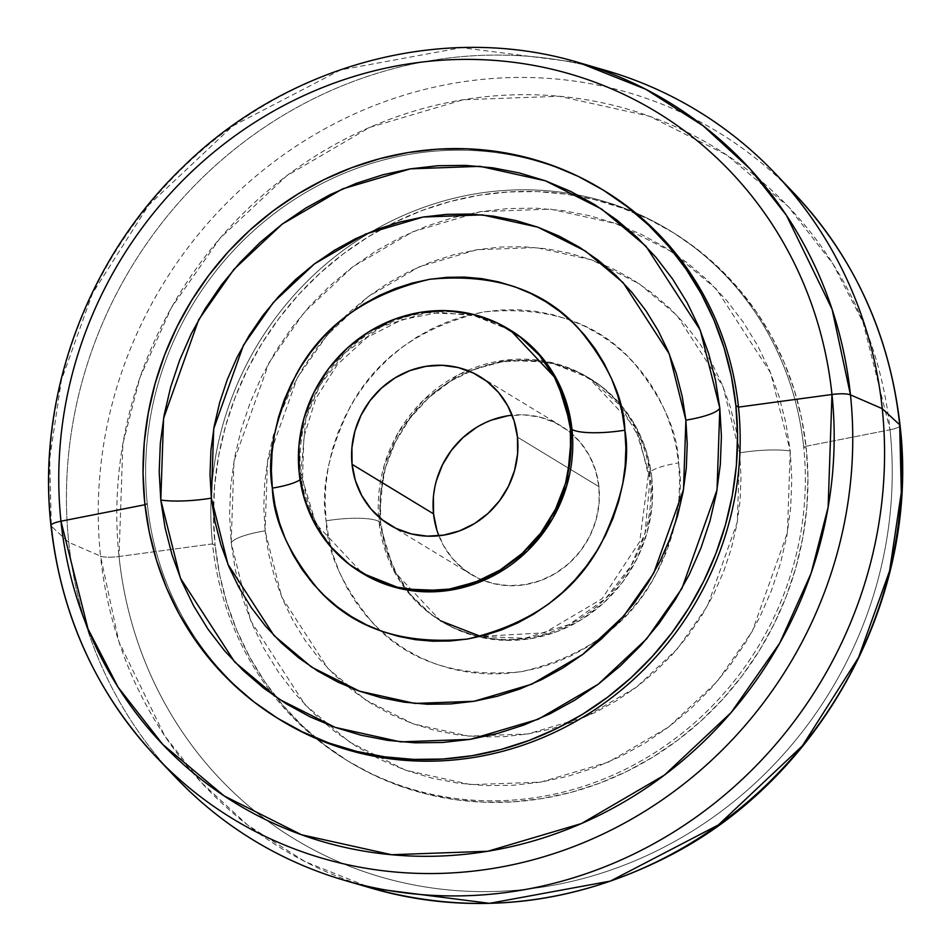 <?xml version="1.0" encoding="UTF-8"?>
<svg xmlns="http://www.w3.org/2000/svg" width="951" height="951" viewBox="0 0 951 951"><rect width="100%" height="100%" fill="white"/><g stroke="black" fill="none" stroke-linecap="round" stroke-linejoin="round"><path stroke-width="0.71" stroke-dasharray="4.75 3.57" d="M900.038 425.442A17.082 3.602 -6 0 1 890.029 429.793L803.654 446.744L806.27 448.325A310.24 292.314 121.3 0 1 666.651 748.164A310.24 292.314 121.3 0 1 349.528 761.989A310.24 292.314 121.3 0 1 276.444 697.428A310.24 292.314 121.3 0 1 215.128 545.47L212.525 543.889A310.24 292.314 121.3 0 1 577.697 194.931A310.24 292.314 121.3 0 1 669.266 230.213A310.24 292.314 121.3 0 1 803.654 446.744L806.27 448.325A310.24 292.314 -58.7 0 0 671.87 231.806A310.24 292.314 -58.7 0 0 580.906 196.643A310.24 292.314 -58.7 0 0 215.128 545.47L213.44 515.668L214.617 485.699L218.647 455.826L225.494 426.345L235.087 397.554L247.331 369.713L262.107 343.097L279.285 317.967L298.685 294.548L320.13 273.092L343.406 253.786L368.299 236.823L394.558 222.368L421.935 210.551L450.18 201.493L478.995 195.276L508.119 191.971L537.267 191.591L566.154 194.159L594.518 199.651L622.073 207.996L648.546 219.122L673.7 232.924L697.273 249.269L719.063 268.004L738.844 288.938L756.414 311.88L771.63 336.595L784.337 362.854L794.394 390.409L801.729 418.999L806.27 448.325L807.946 478.127L806.769 508.107L802.739 537.969L795.892 567.45L786.311 596.241L774.066 624.082L759.29 650.698L742.113 675.828L722.712 699.247L701.267 720.703L677.98 740.009L653.099 756.972L626.828 771.439L599.451 783.255L571.218 792.314L542.403 798.519L513.278 801.836L484.13 802.204L455.232 799.636L426.88 794.156L399.325 785.799L372.851 774.673L347.697 760.871L324.113 744.526L302.335 725.791L282.554 704.857L264.972 681.926L249.756 657.2L237.061 630.941L226.992 603.386L219.657 574.808L215.128 545.47L212.525 543.889L119.03 556.501A17.082 3.602 -6 0 1 100.533 556.133L68.757 542.343L51.318 526.2A17.082 3.602 -6 0 1 50.962 525.582M265.115 530.836A48.382 10.188 174 0 0 231.176 542.831L250.755 620.86L305.069 704.798L349.493 742.018L405.613 770.203L470.947 784.67L540.679 782.138L608.557 762.06L668.684 726.968L717.078 681.605L752.3 631.298L787.428 532.667L790.21 450.964A48.382 10.188 174 0 0 739.652 452.854L737.287 522.206L707.473 605.93L677.576 648.63L636.492 687.145L585.459 716.923L527.829 733.97L468.653 736.122L413.186 723.842L365.553 699.912L327.845 668.315L281.734 597.073L265.115 530.836L263.772 506.919L264.711 482.846L267.944 458.869L273.436 435.213L281.139 412.092L290.97 389.744L302.834 368.382L316.612 348.209L332.196 329.415L349.409 312.19L368.096 296.688L388.079 283.065L409.156 271.463L431.136 261.977L453.805 254.702L476.938 249.721L500.321 247.058L523.716 246.761L546.908 248.829L569.673 253.228L591.784 259.92L613.05 268.86L633.235 279.939L652.16 293.063L669.647 308.1L685.528 324.909L699.639 343.323L711.859 363.163L722.047 384.252L730.13 406.362L736.015 429.305L739.652 452.854L741.007 476.772L740.056 500.844L736.823 524.821L731.331 548.477L723.64 571.599L713.809 593.947L701.945 615.309L688.155 635.482L672.583 654.276L655.37 671.501L636.683 687.002L616.7 700.625L595.611 712.228L573.631 721.714L550.974 728.989L527.829 733.97L504.458 736.633L481.051 736.93L457.859 734.873L435.094 730.463L412.984 723.77L391.729 714.831L371.532 703.752L352.607 690.628L335.121 675.59L319.239 658.781L305.128 640.368L292.92 620.528L282.72 599.451L274.637 577.328L268.753 554.385L265.115 530.836A48.382 10.188 174 0 0 231.176 542.831L235.468 570.576L242.398 597.597L251.92 623.654L263.926 648.499L278.322 671.87L294.941 693.564L313.64 713.369L334.253 731.081L356.542 746.535L380.329 759.587L405.376 770.12L431.433 778.013L458.251 783.196L485.569 785.621L513.136 785.276L540.679 782.138L567.925 776.266L594.637 767.695L620.528 756.52L645.36 742.85L668.898 726.802L690.913 708.554L711.193 688.251L729.548 666.116L745.786 642.341L759.766 617.175L771.344 590.844L780.414 563.622L786.881 535.746L790.685 507.489L791.803 479.138L790.21 450.964L770.643 372.935L716.317 289.009L671.905 251.789L615.784 223.592L550.439 209.125L480.719 211.657L412.829 231.735L352.702 266.827L304.32 312.19L269.097 362.497L233.97 461.128L231.176 542.831L229.583 514.657L230.701 486.306L234.517 458.049L240.983 430.185L250.054 402.951L261.632 376.62L275.612 351.454L291.85 327.679L310.192 305.544L330.472 285.252L352.488 266.993L376.025 250.945L400.87 237.274L426.761 226.1L453.461 217.529L480.719 211.657L508.262 208.531L535.817 208.174L563.147 210.599L589.965 215.794L616.022 223.675L641.057 234.208L664.844 247.26L687.145 262.714L707.746 280.438L726.445 300.231L743.076 321.925L757.46 345.296L769.478 370.141L778.988 396.198L785.93 423.231L790.21 450.964A48.382 10.188 174 0 0 739.652 452.854L723.033 386.617L676.934 315.375L639.227 283.778L591.581 259.849L536.126 247.569L476.938 249.721L419.32 266.767L368.275 296.557L327.203 335.061L297.306 377.761L267.481 461.485L265.115 530.836M379.021 521.552A42.7 8.987 174 0 0 326.134 520.815C327.061 552.46 342.598 586.505 372.721 622.941C407.92 661.563 457.443 677.825 521.291 671.715C584.235 656.986 628.718 625.283 654.728 576.591C676.316 531.657 684.28 493.759 678.645 462.875A42.7 8.987 174 0 0 648.392 474.632A42.7 8.987 174 0 0 650.187 476.998L645.075 532.881L630.941 565.976L605.739 598.429L569.257 624.522L525.011 638.252L479.815 636.481L440.67 620.884L394.142 571.385L379.021 521.552A142.317 134.091 121.3 0 1 378.605 516.75A142.317 134.091 121.3 0 1 467.523 370.486A142.317 134.091 121.3 0 1 588.538 377.678A142.317 134.091 121.3 0 1 650.187 476.998L651.815 477.984A142.317 134.091 -58.7 0 0 590.167 378.664A142.317 134.091 -58.7 0 0 469.556 371.306A142.317 134.091 -58.7 0 0 380.269 518.176A142.317 134.091 -58.7 0 0 380.65 522.551L379.021 521.552A42.7 8.987 174 0 0 326.134 520.815L328.832 538.302L333.207 555.348L339.21 571.777L346.782 587.445L355.852 602.185L366.337 615.856L378.129 628.349L391.123 639.512L405.185 649.26L420.187 657.498L435.974 664.131L452.403 669.112L469.307 672.381L486.543 673.914L503.923 673.688L521.291 671.715L538.48 668.006L555.313 662.609L571.646 655.56L587.302 646.942L602.149 636.825L616.022 625.306L628.813 612.515L640.38 598.548L650.627 583.557L659.435 567.688L666.746 551.093L672.464 533.915L676.541 516.345L678.943 498.526L679.644 480.647L678.645 462.875C677.706 431.231 662.181 397.185 632.046 360.75C596.848 322.127 547.324 305.877 483.477 311.976C420.544 326.704 376.061 358.42 350.039 407.099C328.464 452.034 320.487 489.931 326.134 520.815L325.123 503.043L325.824 485.165L328.226 467.357L332.315 449.775L338.033 432.598L345.332 416.003L354.141 400.133L364.388 385.143L375.954 371.187L388.745 358.384L402.63 346.865L417.465 336.749L433.133 328.131L449.454 321.081L466.299 315.684L483.477 311.976L500.844 310.002L518.236 309.788L535.461 311.31L552.365 314.591L568.805 319.56L584.592 326.193L599.594 334.431L613.645 344.179L626.638 355.353L638.43 367.835L648.915 381.506L657.985 396.258L665.569 411.914L671.572 428.342L675.935 445.389L678.645 462.875A42.7 8.987 174 0 0 648.404 474.775A42.7 8.987 174 0 0 650.187 476.998A142.317 134.091 121.3 0 1 586.149 614.536A142.317 134.091 121.3 0 1 440.67 620.884A142.317 134.091 121.3 0 1 379.021 521.552L384.133 465.669L398.279 432.574L423.468 400.121L459.963 374.028L504.208 360.298L549.393 362.069L588.538 377.678L635.078 427.165L650.187 476.998L651.815 477.984L652.053 505.409L647.06 532.631L637.051 558.606L622.394 582.345L603.647 602.934L581.56 619.565L556.953 631.619L530.777 638.632L504.054 640.32L477.782 636.623L452.997 627.684L430.648 613.859L411.581 595.659L396.543 573.798L386.094 549.107L380.65 522.551L380.424 495.126L385.405 467.904L395.426 441.93L410.083 418.19L428.818 397.601L450.917 380.971L475.524 368.917L501.688 361.903L528.423 360.215L554.683 363.912L579.468 372.851L601.828 386.677L620.884 404.876L635.934 426.737L646.371 451.416L651.815 477.984A142.317 134.091 121.3 0 1 587.777 615.523A142.317 134.091 121.3 0 1 442.298 621.871A142.317 134.091 121.3 0 1 380.65 522.551L379.021 521.552M438.851 535.782A86.814 81.798 -58.7 0 0 471.137 574.44A86.814 81.798 -58.7 0 0 559.877 570.576A86.814 81.798 -58.7 0 0 598.94 486.674L517.463 437.139L598.94 486.674A86.814 81.798 -58.7 0 0 561.34 426.084A86.814 81.798 -58.7 0 0 512.149 415.218M300.813 474.002L299.185 473.016L300.813 474.002L315.922 523.835L362.462 573.322A142.317 134.091 -58.7 0 1 300.813 474.002A142.317 134.091 -58.7 0 1 364.851 336.464A142.317 134.091 -58.7 0 1 510.33 330.116L471.185 314.519L425.989 312.748L381.743 326.478L345.261 352.571L320.059 385.024L305.925 418.119L300.813 474.002A42.7 8.987 174 0 1 302.608 476.368A42.7 8.987 174 0 1 300.052 479.768A42.7 8.987 174 0 0 302.596 476.225A42.7 8.987 174 0 0 300.813 474.002M602.779 189.808A310.24 292.314 -58.7 0 0 286.287 204.881A310.24 292.314 -58.7 0 0 147.346 504.256L144.956 504.731L147.346 504.256L144.73 502.675L147.346 504.256A310.24 292.314 -58.7 0 1 286.952 204.429A310.24 292.314 -58.7 0 1 604.087 190.592M578.993 62.659L461.449 47.669L340.648 69.898L232.555 126.114L148.606 205.166L92.461 293.467L61.411 380.079L49.69 458.513L51.318 526.2A419.427 395.188 -58.7 0 1 578.993 62.659M605.894 70.481A426.94 402.273 -58.7 0 0 68.757 542.343L51.318 526.2A419.427 395.188 121.3 0 0 156.606 757.376M592.307 66.796A426.94 402.273 -58.7 0 0 68.757 542.343A426.94 402.273 121.3 0 0 166.413 767.291M794.394 193.624A419.427 395.188 -58.7 0 0 333.314 124.272A419.427 395.188 -58.7 0 0 100.533 556.133L68.757 542.343A426.94 402.273 121.3 0 0 175.935 777.668M794.394 193.612A419.427 395.188 -58.7 0 0 333.314 124.272A419.427 395.188 -58.7 0 0 100.533 556.133L118.934 641.818L164.594 735.682L201.018 782.174L247.831 825.206L305.164 861.701L372.007 888.341A419.427 395.188 121.3 0 1 100.533 556.133A17.082 3.602 -6 0 0 119.03 556.501L122.869 443.82L139.892 377.702L171.323 307.791L219.895 238.416L286.631 175.852L369.559 127.446L463.185 99.748L559.343 96.265L649.45 116.224L726.849 155.096L788.117 206.426L832.921 263.819L863.033 322.175L890.029 429.793A404.639 381.256 -58.7 0 0 463.185 99.748A404.639 381.256 -58.7 0 0 119.03 556.501A404.639 381.256 121.3 0 0 545.874 886.546A404.639 381.256 121.3 0 0 890.029 429.793L803.654 446.744A310.24 292.314 121.3 0 0 577.697 194.931A310.24 292.314 121.3 0 0 212.525 543.889A310.24 292.314 -58.7 0 0 273.448 695.359A310.24 292.314 -58.7 0 0 619.446 772.141A310.24 292.314 -58.7 0 0 803.654 446.744A310.24 292.314 -58.7 0 1 664.048 746.571A310.24 292.314 -58.7 0 1 346.913 760.408A310.24 292.314 -58.7 0 1 273.448 695.359A310.24 292.314 -58.7 0 1 212.525 543.889L119.03 556.501A404.639 381.256 121.3 0 0 545.874 886.546A404.639 381.256 121.3 0 0 890.029 429.793A17.082 3.602 -6 0 0 900.038 425.418M280.438 719.99A310.24 292.314 121.3 0 1 147.346 504.256A310.24 292.314 121.3 0 0 281.734 720.787M436.854 530.064L443.225 545.125L452.403 558.463L464.029 569.554L477.664 577.994L492.784 583.438L508.797 585.697L525.107 584.663L541.071 580.395L556.085 573.037L569.566 562.897L580.99 550.332L589.929 535.853L596.039 520.007L599.082 503.4L598.94 486.674L595.623 470.472L589.251 455.41L580.074 442.072L568.448 430.981L554.813 422.541L539.692 417.085L523.668 414.838L507.37 415.872M491.405 420.14L476.392 427.498M436.438 480.528L433.394 497.135M671.87 231.806L669.266 230.213M590.167 378.664L620.658 405.982L639.262 437.912L648.404 474.775L639.738 541.559L602.066 598.785L544.4 632.831L480.6 636.362M389.66 524.916L471.137 574.44M510.33 330.116L476.629 316.029L439.659 312.38L402.154 319.607L367.134 337.379L337.522 364.388L315.839 398.481L303.892 436.842L302.596 476.225C308.136 519.187 328.083 551.556 362.462 573.322M479.863 376.56L561.34 426.084M442.298 621.871L440.67 620.884M349.528 761.989L346.913 760.408"/><path stroke-width="1.43" d="M512.149 415.218A86.814 81.798 -58.7 0 0 433.537 513.861L352.06 464.326A86.814 81.798 121.3 0 1 391.123 380.424A86.814 81.798 121.3 0 1 479.863 376.56A86.814 81.798 121.3 0 1 517.463 437.139L517.606 453.865L514.562 470.472L508.464 486.318L499.513 500.797L488.089 513.362L474.608 523.502L459.595 530.86L443.63 535.128L427.332 536.162L411.308 533.915L396.187 528.459L382.552 520.019L370.926 508.928L361.749 495.59L355.377 480.528L352.06 464.326L351.918 447.6L354.961 430.993L361.071 415.147L370.01 400.668L381.434 388.103L394.915 377.963L409.929 370.605L425.893 366.337L442.203 365.303L458.216 367.561L473.336 373.006L486.971 381.446L498.597 392.537L507.775 405.875L514.146 420.936L517.463 437.139A86.814 81.798 121.3 0 1 478.401 521.041A86.814 81.798 121.3 0 1 389.66 524.916A86.814 81.798 121.3 0 1 352.06 464.326L433.537 513.861A86.814 81.798 -58.7 0 0 438.851 535.782M508.702 329.129A142.317 134.091 121.3 0 0 363.223 335.477A142.317 134.091 121.3 0 0 299.185 473.016L298.947 445.591L303.94 418.369L313.949 392.394L328.606 368.655L347.353 348.066L369.44 331.435L394.047 319.381L420.223 312.368L446.946 310.68L473.218 314.377L498.003 323.316L520.352 337.141L539.419 355.341L554.457 377.202L564.906 401.893L570.35 428.449A142.317 134.091 121.3 0 1 506.301 565.988A142.317 134.091 121.3 0 1 360.833 572.336A142.317 134.091 121.3 0 1 299.185 473.016L304.629 499.584L315.066 524.263L330.116 546.124L349.172 564.323L371.532 578.149L396.317 587.088L422.577 590.785L449.312 589.097L475.476 582.083L500.083 570.029L522.182 553.399L540.917 532.81L555.574 509.07L565.595 483.096L570.576 455.874L570.35 428.449L571.979 429.448A142.317 134.091 -58.7 0 1 507.929 566.986A142.317 134.091 -58.7 0 1 362.462 573.322L401.607 588.931L446.792 590.702L491.037 576.972L527.532 550.879L552.721 518.426L566.867 485.331L571.979 429.448A142.317 134.091 -58.7 0 0 510.33 330.116L508.702 329.129A142.317 134.091 121.3 0 1 570.35 428.449L571.979 429.448A42.7 8.987 174 0 0 624.866 430.185C630.513 461.069 622.536 498.966 600.961 543.901C574.939 592.58 530.456 624.296 467.523 639.024C403.676 645.123 354.152 628.873 318.954 590.25C288.819 553.815 273.294 519.769 272.355 488.125A42.7 8.987 174 0 0 300.052 479.768A42.7 8.987 174 0 1 272.355 488.125L271.356 470.353L272.057 452.474L274.459 434.655L278.536 417.085L284.254 399.907L291.565 383.312L300.373 367.443L310.62 352.452L322.187 338.485L334.978 325.694L348.851 314.175L363.698 304.058L379.354 295.44L395.687 288.391L412.52 282.994L429.709 279.285L447.077 277.312L464.457 277.086L481.693 278.619L498.597 281.888L515.026 286.869L530.813 293.502L545.815 301.74L559.877 311.488L572.871 322.651L584.663 335.144L595.148 348.815L604.218 363.555L611.79 379.223L617.793 395.652L622.168 412.698L624.866 430.185L625.877 447.957L625.176 465.835L622.774 483.643L618.685 501.225L612.967 518.402L605.668 534.997L596.859 550.867L586.612 565.857L575.046 579.813L562.255 592.616L548.37 604.123L533.535 614.251L517.867 622.869L501.546 629.919L484.701 635.316L467.523 639.024L450.156 640.998L432.764 641.212L415.539 639.69L398.635 636.409L382.195 631.44L366.408 624.795L351.406 616.569L337.355 606.821L324.362 595.647L312.57 583.165L302.085 569.494L293.015 554.742L285.431 539.086L279.428 522.658L275.065 505.611L272.355 488.125C266.72 457.241 274.684 419.343 296.272 374.409C322.282 325.717 366.765 294.014 429.709 279.285C493.557 273.175 543.08 289.437 578.279 328.059C608.402 364.495 623.939 398.54 624.866 430.185A42.7 8.987 174 0 1 571.979 429.448L556.858 379.615L510.33 330.116M160.79 500.036A48.382 10.188 174 0 0 211.348 498.146L227.967 564.383L274.066 635.625L311.773 667.222L359.419 691.151L414.874 703.431L474.062 701.279L531.68 684.233L582.725 654.443L623.797 615.939L653.694 573.239L683.519 489.515L685.885 420.164A48.382 10.188 174 0 0 719.824 408.169L717.03 489.872L681.903 588.503L646.68 638.81L598.298 684.173L538.171 719.265L470.281 739.343L400.561 741.875L335.216 727.408L279.095 699.211L234.683 661.991L180.357 578.065L160.79 500.036L159.197 471.862L160.315 443.511L164.119 415.254L170.586 387.378L179.656 360.156L191.234 333.825L205.214 308.659L221.452 284.884L239.807 262.749L260.087 242.446L282.102 224.186L305.64 208.15L330.472 194.48L356.363 183.305L383.075 174.734L410.321 168.862L437.864 165.724L465.431 165.379L492.749 167.804L519.567 172.987L545.624 180.88L570.671 191.413L594.458 204.465L616.747 219.919L637.36 237.631L656.059 257.436L672.678 279.13L687.074 302.501L699.08 327.346L708.602 353.403L715.532 380.424L719.824 408.169L721.417 436.343L720.299 464.694L716.483 492.951L710.017 520.815L700.946 548.049L689.368 574.38L675.388 599.546L659.15 623.321L640.808 645.456L620.528 665.748L598.512 684.007L574.975 700.055L550.13 713.726L524.239 724.9L497.539 733.471L470.281 739.343L442.738 742.469L415.183 742.826L387.853 740.401L361.035 735.206L334.978 727.313L309.943 716.792L286.156 703.74L263.855 688.286L243.254 670.562L224.555 650.769L207.924 629.075L193.54 605.704L181.522 580.859L172.012 554.802L165.07 527.769L160.79 500.036A48.382 10.188 174 0 0 211.348 498.146L214.985 521.695L220.87 544.638L228.953 566.748L239.141 587.837L251.361 607.677L265.472 626.091L281.353 642.9L298.84 657.937L317.765 671.061L337.95 682.14L359.216 691.08L381.327 697.772L404.092 702.171L427.284 704.239L450.679 703.942L474.062 701.279L497.195 696.298L519.864 689.023L541.844 679.537L562.921 667.935L582.904 654.312L601.591 638.81L618.804 621.585L634.388 602.791L648.166 582.618L660.03 561.256L669.861 538.908L677.564 515.787L683.056 492.131L686.289 468.154L687.228 444.081L685.885 420.164L669.266 353.927L623.155 282.685L585.447 251.088L537.814 227.158L482.347 214.878L423.171 217.03L365.541 234.077L314.508 263.855L273.424 302.37L243.527 345.07L213.713 428.794L211.348 498.146L209.993 474.228L210.944 450.156L214.177 426.179L219.669 402.523L227.36 379.401L237.191 357.053L249.055 335.691L262.845 315.518L278.417 296.724L295.63 279.499L314.317 263.998L334.3 250.375L355.389 238.772L377.369 229.286L400.026 222.011L423.171 217.03L446.542 214.367L469.949 214.07L493.141 216.127L515.906 220.537L538.016 227.23L559.271 236.169L579.468 247.248L598.393 260.372L615.879 275.41L631.761 292.219L645.872 310.632L658.08 330.472L668.28 351.549L676.363 373.672L682.247 396.615L685.885 420.164A48.382 10.188 174 0 0 719.824 408.169L700.245 330.14L645.931 246.202L601.507 208.982L545.387 180.797L480.053 166.33L410.321 168.862L342.443 188.94L282.316 224.032L233.922 269.395L198.7 319.702L163.572 418.333L160.79 500.036M601.472 189.011A310.24 292.314 121.3 0 0 284.349 202.836A310.24 292.314 121.3 0 0 144.73 502.675L143.054 472.873L144.231 442.893L148.261 413.031L155.108 383.55L164.689 354.759L176.934 326.918L191.71 300.302L208.887 275.172L228.288 251.753L249.733 230.297L273.02 210.991L297.901 194.028L324.172 179.561L351.549 167.745L379.782 158.686L408.597 152.481L437.722 149.164L466.87 148.796L495.768 151.364L524.12 156.844L551.675 165.201L578.149 176.327L603.303 190.129L626.887 206.474L648.665 225.209L668.446 246.143L686.028 269.074L701.244 293.8L713.939 320.059L724.008 347.614L731.343 376.192L735.872 405.53A310.24 292.314 121.3 0 1 596.265 705.369A310.24 292.314 121.3 0 1 279.13 719.194A310.24 292.314 121.3 0 1 144.73 502.675L149.271 532.001L156.606 560.591L166.663 588.146L179.37 614.405L194.586 639.12L212.156 662.062L231.937 682.996L253.727 701.731L277.3 718.076L302.454 731.878L328.927 743.004L356.482 751.349L384.846 756.841L413.733 759.409L442.881 759.029L472.005 755.724L500.82 749.507L529.065 740.449L556.442 728.632L582.701 714.177L607.594 697.214L630.87 677.908L652.315 656.44L671.715 633.033L688.893 607.903L703.669 581.287L715.913 553.446L725.506 524.655L732.353 495.174L736.383 465.301L737.56 435.32L735.872 405.53L738.475 407.111A310.24 292.314 -58.7 0 0 604.087 190.592L601.472 189.011A310.24 292.314 121.3 0 1 735.872 405.53L738.475 407.111L831.97 394.499A404.639 381.256 -58.7 0 0 405.126 64.454A404.639 381.256 -58.7 0 0 60.971 521.207L144.956 504.731L60.971 521.207A404.639 381.256 -58.7 0 1 405.126 64.454A404.639 381.256 -58.7 0 1 831.97 394.499A17.082 3.602 -6 0 1 850.467 394.867L832.066 309.182L786.406 215.318L749.982 168.826L703.169 125.794L645.836 89.299L578.993 62.659C444.688 22.194 287.678 63.741 182.937 166.996C87.242 258.494 36.495 396.27 50.962 525.582A17.082 3.602 -6 0 1 60.971 521.207A17.082 3.602 -6 0 0 50.962 525.558A17.082 3.602 -6 0 0 51.318 526.2A419.427 395.188 121.3 0 0 156.606 757.376A419.427 395.188 121.3 0 0 617.686 826.728A419.427 395.188 121.3 0 0 850.467 394.867L882.243 408.657A426.94 402.273 -58.7 0 0 605.894 70.481L578.993 62.659A419.427 395.188 -58.7 0 1 850.467 394.867L882.243 408.657L899.682 424.8A419.427 395.188 -58.7 0 0 794.394 193.624A419.427 395.188 -58.7 0 0 794.394 193.612M280.438 719.99A310.24 292.314 121.3 0 0 598.215 707.401A310.24 292.314 121.3 0 0 738.475 407.111A310.24 292.314 -58.7 0 0 602.779 189.808M166.413 767.291A426.94 402.273 121.3 0 0 345.106 880.519A426.94 402.273 121.3 0 0 882.243 408.657A426.94 402.273 -58.7 0 0 775.065 173.332A426.94 402.273 -58.7 0 0 592.307 66.796M279.13 719.194L281.734 720.787A310.24 292.314 121.3 0 0 598.868 706.95A310.24 292.314 121.3 0 0 738.475 407.111L831.97 394.499A17.082 3.602 -6 0 1 850.467 394.867A419.427 395.188 121.3 0 1 617.686 826.728A419.427 395.188 121.3 0 1 156.606 757.376L175.935 777.668A426.94 402.273 121.3 0 0 645.289 848.256A426.94 402.273 121.3 0 0 882.243 408.657L899.682 424.8A419.427 395.188 -58.7 0 0 794.394 193.624C854.616 257.959 889.839 335.228 900.038 425.418C920.473 596.503 821.842 779.154 667.008 856.994C570.743 905.59 472.409 916.039 372.007 888.341L489.551 903.331L610.352 881.101L718.445 824.886L802.394 745.834L858.539 657.533L889.589 570.921L901.31 492.487L899.682 424.8A17.082 3.602 -6 0 1 900.038 425.442M345.106 880.519L372.007 888.341A419.427 395.188 121.3 0 0 899.682 424.8A17.082 3.602 -6 0 1 900.038 425.418M831.97 394.499L828.131 507.18L811.108 573.298L779.677 643.209L731.105 712.584L664.369 775.148L581.441 823.554L487.815 851.252L391.657 854.735L301.55 834.776L224.151 795.904L162.883 744.574L118.079 687.181L87.968 628.825L60.971 521.207A404.639 381.256 121.3 0 0 487.815 851.252A404.639 381.256 121.3 0 0 831.97 394.499M507.37 415.872L491.405 420.14M476.392 427.498L462.911 437.638L451.487 450.203L442.536 464.682L436.438 480.528M433.394 497.135L433.537 513.861L436.854 530.064M480.6 636.362L440.67 620.884M775.065 173.332L794.394 193.624M50.962 525.582C61.161 615.773 96.384 693.041 156.606 757.376M362.462 573.322L360.833 572.336"/></g></svg>
